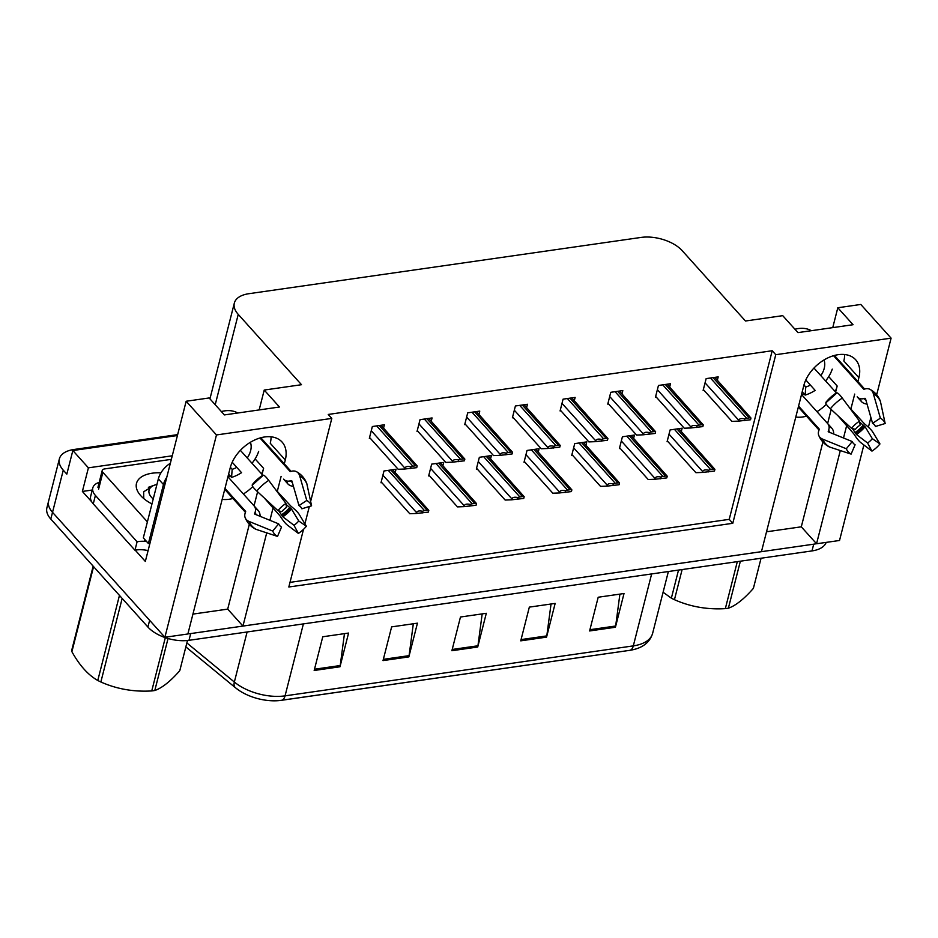 <?xml version="1.0" encoding="UTF-8"?>
<svg xmlns="http://www.w3.org/2000/svg" width="938" height="938" viewBox="0 0 938 938"><rect width="100%" height="100%" fill="white"/><g stroke="black" fill="none" stroke-linecap="round" stroke-linejoin="round"><path stroke-width="1.41" d="M232.941 498.477A32.724 21.879 -42 0 1 229.165 499.262A32.724 21.879 -42 0 1 222.189 499.344M795.776 417.047A32.724 21.879 138 0 0 802.764 416.953A32.724 21.879 138 0 0 806.539 416.179M857.895 381.543L858.88 377.697A32.724 21.879 138 0 0 855.667 359.77A32.724 21.879 138 0 0 827.14 358.246A32.724 21.879 138 0 0 803.796 385.6L761.457 551.673L242.954 626.068L266.72 532.854M858.88 377.697L843.825 360.966A32.724 21.879 138 0 0 844.669 354.517M91.76 501.865L82.38 491.442L92.264 490.023M303.525 529.325L288.822 587L732.789 523.298L775.761 354.705L891.1 338.149L860.791 304.451L837.81 307.758L853.064 324.712L797.98 332.615L782.726 315.66L745.464 321.007L682.207 250.681A30.673 16.122 14.3 0 0 641.135 237.42L248.816 293.711A30.673 16.122 14.3 0 0 234.336 303.091A30.673 16.122 14.3 0 0 238.24 314.382L301.497 384.709L264.223 390.056L279.477 407.01L224.393 414.924L209.139 397.958L186.158 401.253L145.331 561.428L135.201 550.16M177.423 435.525L72.847 450.533L88.407 467.839L172.252 455.798M88.407 467.839L82.38 491.442M72.847 450.533L66.821 474.136L63.268 470.184A30.673 16.122 -165.7 0 1 59.364 458.905A30.673 16.122 -165.7 0 1 73.832 449.513L177.657 434.622M891.1 338.149L876.667 394.792M870.886 417.445L868.4 427.2M863.875 444.964L839.533 540.476L816.552 543.77L840.307 450.557M826.19 542.387A30.673 16.122 -165.7 0 1 811.991 550.923L188.995 640.314A30.673 16.122 -165.7 0 1 147.923 627.053L149.634 620.311L52.528 512.336A30.673 16.122 -165.7 0 1 48.624 501.056A30.673 16.122 -165.7 0 0 52.528 512.336L164.889 637.277L216.467 434.951L331.794 418.407L310.642 501.42M186.158 401.253L216.467 434.951M284.308 463.841L285.293 459.995A32.724 21.879 138 0 0 282.08 442.068A32.724 21.879 138 0 0 253.553 440.543A32.724 21.879 138 0 0 230.197 467.898L187.87 633.982L164.889 637.277M269.921 520.297L273.11 507.775M277.273 491.442L281.107 476.387M843.508 437.999L846.697 425.477M850.86 409.132L854.706 394.089M309.341 506.485L304.92 523.838M242.954 626.068L227.7 609.114L192.935 614.097M766.522 531.799L801.298 526.816L816.552 543.77M230.279 475.988A32.724 21.879 -42 0 1 228.321 477.231M264.223 390.056L259.158 409.929M803.878 393.679A32.724 21.879 -42 0 1 801.908 394.933M837.81 307.758L832.745 327.632M290.006 582.369L729.225 519.347L772.209 350.742L328.241 414.444L331.794 418.407M772.209 350.742L775.761 354.705M729.225 519.347L732.789 523.298M717.347 380.207L718.191 376.888L706.138 378.624L703.125 390.419L703.992 390.302M669.662 387.042L670.506 383.736L658.453 385.459L655.439 397.266L656.307 397.137M574.291 400.725L575.135 397.419L563.081 399.154L560.08 410.95L560.936 410.832M526.605 407.573L527.449 404.266L515.396 405.99L512.394 417.797L513.25 417.668M478.919 414.408L479.764 411.102L467.71 412.837L464.709 424.633L465.565 424.515M431.234 421.256L432.078 417.949L420.036 419.673L417.023 431.48L417.879 431.351M621.976 393.89L622.82 390.583L610.767 392.307L607.765 404.114L608.621 403.985M383.548 428.103L384.392 424.785L372.351 426.52L369.338 438.316L370.205 438.198M681.293 431.503L682.137 428.197L670.095 429.932L667.082 441.728L667.938 441.61M633.607 438.351L634.451 435.044L622.41 436.768L619.397 448.575L620.253 448.446M538.248 452.034L539.092 448.727L527.039 450.451L524.025 462.258L524.893 462.129M490.562 458.881L491.406 455.563L479.353 457.298L476.34 469.094L477.208 468.977M442.877 465.717L443.721 462.411L431.668 464.134L428.654 475.941L429.522 475.812M585.922 445.187L586.766 441.88L574.724 443.615L571.711 455.411L572.579 455.293M395.191 472.564L396.035 469.246L383.982 470.982L380.98 482.777L381.836 482.66M801.298 526.816L822.907 442.021M827.621 423.519L831.197 409.496M835.617 392.131L837.177 386.022L828.7 376.607M816.963 411.665A32.724 21.879 138 0 0 826.331 404.278M835.183 391.638A32.724 21.879 138 0 0 837.177 386.022M227.7 609.114L249.32 524.33M254.034 505.817L257.61 491.805M262.03 474.429L263.59 468.332A32.724 21.879 -42 0 1 261.596 473.948M252.732 486.588A32.724 21.879 -42 0 1 243.376 493.963M271.082 436.815A32.724 21.879 -42 0 1 270.238 443.264L285.293 459.995M816.459 543.665A30.673 16.122 -165.7 0 1 813.703 544.181L190.707 633.572A30.673 16.122 -165.7 0 1 187.905 633.865M238.827 690.262L235.438 687.73A10.224 5.804 -50.5 0 0 235.661 687.894A36.817 19.346 -165.7 0 0 238.827 690.262A36.817 19.346 -165.7 0 0 279.301 700.58A36.817 19.346 -165.7 0 0 281.306 700.334A10.224 5.382 -98.2 0 0 281.423 700.323A10.224 5.382 -98.2 0 0 285.058 695.855L633.314 645.883A10.224 5.382 81.8 0 1 629.679 650.351A10.224 5.382 81.8 0 1 629.562 650.374L281.541 700.299M147.923 627.053L50.804 519.077A30.673 16.122 -165.7 0 1 46.9 507.798L59.364 458.905M314.171 670.482L322.766 636.761L348.584 633.056L339.99 666.777L314.171 670.482M520.742 640.842L529.337 607.12L555.155 603.415L546.561 637.137L520.742 640.842M589.603 630.957L598.198 597.236L624.016 593.531L615.422 627.252L589.603 630.957M383.021 660.598L391.627 626.877L417.445 623.172L408.851 656.893L383.021 660.598M451.882 650.726L460.476 617.005L486.306 613.3L477.712 647.021L451.882 650.726M482.179 613.886L477.946 645.778A8.184 4.303 81.8 0 1 477.712 647.021M413.318 623.77L409.085 655.65A8.184 4.303 81.8 0 1 408.851 656.893M619.901 594.129L615.656 626.009A8.184 4.303 81.8 0 1 615.422 627.252M551.04 604.002L546.795 635.894A8.184 4.303 81.8 0 1 546.561 637.137M344.457 633.642L340.224 665.534A8.184 4.303 81.8 0 1 339.99 666.777M428.807 510.401L428.373 512.113L416.366 513.485L416.589 512.64C417.187 510.976 419.192 510.53 422.592 511.292A5.112 3.424 138 0 1 424.504 510.635L427.083 510.26A5.112 3.424 138 0 1 428.807 510.401L392.647 469.739M381.191 481.944L409.777 513.731L416.366 513.485M422.147 513.004L422.592 511.292M417.176 465.94L416.73 467.652L404.735 469.023L404.946 468.179C405.556 466.514 407.549 466.069 410.95 466.831A5.112 3.424 138 0 1 412.872 466.174L415.452 465.799A5.112 3.424 138 0 1 417.176 465.94L381.016 425.277M369.549 437.471L398.146 469.27L404.735 469.023M410.516 468.543L410.95 466.831M476.492 503.554L476.058 505.265L464.052 506.637L464.275 505.793C464.873 504.14 466.878 503.683 470.266 504.445A5.112 3.424 138 0 1 472.189 503.788L474.769 503.425A5.112 3.424 138 0 1 476.492 503.554L440.332 462.891M428.877 475.097L457.463 506.883L464.052 506.637M469.832 506.157L470.266 504.445M524.178 496.718L523.744 498.43L511.738 499.802L511.96 498.957C512.558 497.292 514.563 496.847 517.952 497.609A5.112 3.424 138 0 1 519.875 496.952L522.454 496.577A5.112 3.424 138 0 1 524.178 496.718L488.018 456.056M476.563 468.25L505.148 500.048L511.738 499.802M517.518 499.321L517.952 497.609M571.863 489.871L571.43 491.582L559.423 492.954L559.634 492.11C560.244 490.457 562.249 489.999 565.637 490.762A5.112 3.424 138 0 1 567.56 490.105L570.14 489.742A5.112 3.424 138 0 1 571.863 489.871L535.704 449.208M524.248 461.414L552.834 493.2L559.423 492.954M565.204 492.473L565.637 490.762M464.849 459.092L464.416 460.804L452.421 462.176L452.632 461.332C453.242 459.679 455.235 459.221 458.635 459.983A5.112 3.424 138 0 1 460.558 459.327L463.138 458.963A5.112 3.424 138 0 1 464.849 459.092L428.701 418.43M417.234 430.636L445.831 462.422L452.421 462.176M458.201 461.695L458.635 459.983M512.535 452.257L512.101 453.957L500.106 455.34L500.317 454.496C500.927 452.831 502.92 452.386 506.321 453.148A5.112 3.424 138 0 1 508.244 452.491L510.823 452.116A5.112 3.424 138 0 1 512.535 452.257L476.387 411.594M464.92 423.788L493.517 455.587L500.106 455.34M505.887 454.86L506.321 453.148M560.221 445.409L559.787 447.121L547.792 448.493L548.003 447.649C548.601 445.996 550.606 445.538 554.006 446.3A5.112 3.424 138 0 1 555.917 445.644L558.509 445.28A5.112 3.424 138 0 1 560.221 445.409L524.061 404.747M512.605 416.953L541.203 448.739L547.792 448.493M553.572 448.012L554.006 446.3M607.906 438.574L607.472 440.274L595.478 441.657L595.689 440.813C596.287 439.148 598.292 438.703 601.692 439.465A5.112 3.424 138 0 1 603.603 438.808L606.194 438.433A5.112 3.424 138 0 1 607.906 438.574L571.746 397.9M560.291 410.105L588.888 441.904L595.478 441.657M601.246 441.165L601.692 439.465M794.943 329.238A30.673 20.507 -42 0 1 798.203 328.581A30.673 20.507 -42 0 1 811.323 330.704M867.04 404.067A11.244 8.137 157.4 0 1 861.365 401.499L857.18 396.844A11.244 8.149 -61.3 0 0 858.774 398.111A11.244 8.149 -61.3 0 0 863.675 398.615L864.777 398.333A1.02 0.739 118.7 0 1 865.516 398.767L872.575 423.296L880.372 418.149L873.313 393.62A11.244 8.149 -61.3 0 0 870.136 389.422A11.244 8.149 -61.3 0 0 865.235 388.907L864.133 389.188A1.02 0.739 118.7 0 1 863.546 389.024L833.565 355.701M825.592 380.98A30.673 20.507 138 0 0 832.252 369.126M859.654 422.077A11.244 1.911 39.1 0 0 863.253 425.125L865.071 426.708L872.328 438.679L879.961 443.932L872.703 431.961A11.244 1.911 39.1 0 0 864.684 424.035L849.007 407.069M810.409 385.061A20.448 13.671 -42 0 1 805.765 387.007L805.144 395.097A30.673 20.507 138 0 0 815.134 390.384L805.801 379.949M838.009 415.815L853.791 433.837A11.244 1.911 -123 0 0 860.814 442.642L871.965 451.119L867.556 442.959L856.406 434.493L855.034 432.524A11.244 1.911 -123 0 0 852.337 428.549M805.144 395.097L802.201 391.826M798.566 406.095L819.12 428.947A1.02 0.739 157.4 0 1 819.214 429.545L818.827 430.624A11.244 8.137 -22.6 0 0 818.804 435.537A11.244 8.137 -22.6 0 0 822.649 439.136L846.311 448.763L852.255 441.552L828.594 431.937A1.02 0.739 157.4 0 1 828.254 431.163L828.641 430.096A11.244 8.137 -22.6 0 0 828.664 425.184A11.244 8.137 -22.6 0 0 827.562 423.46L801.521 394.499M813.961 368.048L836.59 393.139M823.963 359.993A20.448 13.671 -42 0 1 820.82 375.681M805.765 387.007L803.96 384.99M827.75 423.671L831.748 428.103A11.244 8.149 118.7 0 1 833.706 434.013M851.516 428.326L855.362 429.37A14.035 9.38 -42 0 1 860.123 425.09L859.513 421.15A23.52 15.723 -42 0 0 851.516 428.326L830.4 408.757A11.244 1.911 -140.9 0 1 825.897 402.801A11.244 1.911 -140.9 0 1 825.921 402.777A32.044 21.433 -42 0 1 836.813 392.987A11.244 1.911 57 0 1 836.837 392.975A11.244 1.911 57 0 1 842.289 398.075L859.513 421.15M872.575 423.296A14.035 9.38 -42 0 1 875.435 426.485L885.167 423.507A23.52 15.723 -42 0 0 880.372 418.149M846.311 448.763A23.52 15.723 -42 0 0 851.106 454.109L855.116 444.753A14.035 9.38 -42 0 1 852.255 441.552M872.328 438.679A14.035 9.38 -42 0 1 867.556 442.959M879.961 443.932A23.52 15.723 -42 0 1 871.965 451.119M870.136 389.422C874.744 391.978 878.074 395.695 880.125 400.549A11.244 8.137 157.4 0 1 880.454 401.581L885.167 423.507M851.106 454.109L829.79 447.098A11.244 8.149 118.7 0 1 828.793 446.664C824.185 444.096 820.856 440.391 818.804 435.537M221.356 411.536A30.673 20.507 -42 0 1 224.616 410.879A30.673 20.507 -42 0 1 237.736 413.001M293.453 486.376A11.244 8.137 157.4 0 1 287.767 483.797L283.593 479.142A11.244 8.149 -61.3 0 0 285.187 480.408A11.244 8.149 -61.3 0 0 290.088 480.913L291.19 480.643A1.02 0.739 118.7 0 1 291.917 481.065L298.976 505.605L306.773 500.458L299.714 475.918A11.244 8.149 -61.3 0 0 296.549 471.72A11.244 8.149 -61.3 0 0 291.648 471.216L290.546 471.486A1.02 0.739 118.7 0 1 289.959 471.333L259.978 437.999M252.005 463.278A30.673 20.507 138 0 0 258.654 451.424M286.067 504.374A11.244 1.911 39.1 0 0 289.666 507.435L291.483 509.006L298.741 520.977L306.374 526.23L299.116 514.259A11.244 1.911 39.1 0 0 291.097 506.344L275.42 489.378M236.81 467.359A20.448 13.671 -42 0 1 232.178 469.305L231.557 477.395A30.673 20.507 138 0 0 241.547 472.682L232.214 462.246M264.422 498.125L280.204 516.135A11.244 1.911 -123 0 0 287.227 524.952L298.378 533.417L293.969 525.268L282.819 516.791L281.447 514.821A11.244 1.911 -123 0 0 278.75 510.858M231.557 477.395L228.614 474.124M224.979 488.393L245.533 511.245A1.02 0.739 157.4 0 1 245.627 511.855L245.228 512.922A11.244 8.137 -22.6 0 0 245.217 517.835A11.244 8.137 -22.6 0 0 249.062 521.446L272.712 531.06L278.656 523.861L255.007 514.235A1.02 0.739 157.4 0 1 254.655 513.461L255.054 512.394A11.244 8.137 -22.6 0 0 255.066 507.481A11.244 8.137 -22.6 0 0 253.975 505.758L227.934 476.797M240.374 450.357L262.992 475.437M250.376 442.29A20.448 13.671 -42 0 1 247.233 457.979M232.178 469.305L230.361 467.288M254.163 505.969L258.149 510.413A11.244 8.149 118.7 0 1 260.107 516.31M277.929 510.635L281.763 511.667A14.035 9.38 -42 0 1 286.536 507.388L285.926 503.448A23.52 15.723 -42 0 0 277.929 510.635L256.813 491.055A11.244 1.911 -140.9 0 1 252.31 485.098A11.244 1.911 -140.9 0 1 252.334 485.087A32.044 21.433 -42 0 1 263.226 475.285A11.244 1.911 57 0 1 263.25 475.273A11.244 1.911 57 0 1 268.702 480.373L285.926 503.448M298.976 505.605A14.035 9.38 -42 0 1 301.848 508.795L311.58 505.805A23.52 15.723 -42 0 0 306.773 500.458M272.712 531.06A23.52 15.723 -42 0 0 277.519 536.407L281.529 527.05A14.035 9.38 -42 0 1 278.656 523.861M298.741 520.977A14.035 9.38 -42 0 1 293.969 525.268M306.374 526.23A23.52 15.723 -42 0 1 298.378 533.417M296.549 471.72C301.157 474.288 304.487 477.993 306.538 482.847A11.244 8.137 157.4 0 1 306.867 483.879L311.58 505.805M277.519 536.407L256.203 529.395A11.244 8.149 118.7 0 1 255.206 528.962C250.598 526.394 247.269 522.689 245.217 517.835M166.765 477.313A20.448 13.671 138 0 0 163.447 484.524L148.403 543.536A20.448 13.671 -42 0 1 149.928 543.372M170.353 463.243A20.448 13.671 138 0 0 158.358 478.872L143.315 537.873L148.403 543.536M93.261 503.858L95.406 495.428A20.448 10.752 -165.7 0 1 92.803 487.901L90.658 496.331A20.448 10.752 14.3 0 0 93.261 503.858L134.955 550.219A20.448 10.752 -165.7 0 1 148.087 550.606M92.803 487.901A20.448 10.752 -165.7 0 1 99.194 482.378M134.955 550.219L137.1 541.789A20.448 10.752 -165.7 0 1 146.34 541.507M95.406 495.428L137.1 541.789M151.968 503.929A33.346 17.517 -165.7 0 1 140.735 495.663A33.346 17.517 -165.7 0 1 140.712 495.639A33.346 17.517 -165.7 0 1 160.949 472.822M150.631 487.502L143.643 491.793L143.772 498.5M147.395 521.868L102.875 472.365A5.112 2.685 -165.7 0 1 102.23 470.489A5.112 2.685 -165.7 0 1 104.634 468.918L171.349 459.35M146.75 541.695A5.112 2.685 -165.7 0 1 144.346 540.112L144.558 539.256M740.363 561.205L728.38 608.199A55.213 29.019 -165.7 0 1 726.868 608.434A55.213 29.019 -165.7 0 1 725.332 608.633L737.315 561.639M682.125 569.554L674.445 599.687C690.298 606.734 707.264 609.723 725.332 608.633M674.445 599.687A55.213 29.019 -165.7 0 1 671.362 598.174L678.526 570.07M663.096 592.241L671.362 598.174M728.38 608.199C735.638 605.69 743.975 599.077 753.39 588.361L761.07 558.227M168.043 638.508L154.793 690.497A55.213 29.019 -165.7 0 1 153.281 690.731A55.213 29.019 -165.7 0 1 151.745 690.931L165.323 637.652M122.163 598.421L100.858 681.985C116.711 689.043 133.677 692.021 151.745 690.931M100.858 681.985A55.213 29.019 -165.7 0 1 97.775 680.472L119.454 595.419M93.577 566.634L71.898 651.699C79.507 665.394 88.125 674.985 97.775 680.472M71.898 651.699A55.213 29.019 -165.7 0 1 71.863 649.741L93.155 566.177M153.234 498.993A19.475 10.236 -165.7 0 1 154.653 485.098A19.475 10.236 -165.7 0 1 156.939 484.465M154.793 690.497C162.051 687.988 170.388 681.375 179.791 670.658L187.483 640.502M619.549 483.035L619.103 484.735L607.109 486.119L607.32 485.274C607.93 483.609 609.923 483.164 613.323 483.926A5.112 3.424 138 0 1 615.246 483.269L617.825 482.894A5.112 3.424 138 0 1 619.549 483.035L583.389 442.373M571.922 454.567L600.519 486.365L607.109 486.119M612.889 485.638L613.323 483.926M667.235 476.187L666.789 477.899L654.794 479.271L655.005 478.427C655.615 476.774 657.608 476.316 661.009 477.079A5.112 3.424 138 0 1 662.932 476.422L665.511 476.058A5.112 3.424 138 0 1 667.235 476.187L631.075 435.525M619.608 447.731L648.205 479.517L654.794 479.271M660.575 478.79L661.009 477.079M714.908 469.352L714.475 471.052L702.48 472.435L702.691 471.591C703.301 469.926 705.294 469.481 708.694 470.243A5.112 3.424 138 0 1 710.617 469.586L713.197 469.211A5.112 3.424 138 0 1 714.908 469.352L678.76 428.678M667.293 440.883L695.89 472.682L702.48 472.435M708.26 471.943L708.694 470.243M655.592 431.726L655.158 433.438L643.151 434.81L643.374 433.966C643.972 432.301 645.977 431.855 649.377 432.617A5.112 3.424 138 0 1 651.289 431.961L653.868 431.597A5.112 3.424 138 0 1 655.592 431.726L619.432 391.064M607.976 403.27L636.562 435.056L643.151 434.81M648.932 434.329L649.377 432.617M703.277 424.879L702.843 426.591L690.837 427.963L691.06 427.13C691.658 425.465 693.663 425.02 697.051 425.782A5.112 3.424 138 0 1 698.974 425.125L701.554 424.75A5.112 3.424 138 0 1 703.277 424.879L667.117 384.217M655.662 396.422L684.248 428.22L690.837 427.963M696.617 427.482L697.051 425.782M750.963 418.043L750.529 419.755L738.523 421.127L738.745 420.283C739.343 418.618 741.348 418.172 744.737 418.934A5.112 3.424 138 0 1 746.66 418.278L749.239 417.902A5.112 3.424 138 0 1 750.963 418.043L714.803 377.381M703.348 389.587L731.933 421.373L738.523 421.127M744.303 420.646L744.737 418.934M63.268 470.184L50.804 519.077M238.24 314.382L215.212 404.712M263.59 468.332L255.113 458.905M185.853 646.903L235.438 687.73A10.224 5.804 -50.5 0 1 234.348 682.032A40.897 21.492 14.3 0 0 285.058 695.855L303.396 623.899M651.652 573.927L633.314 645.883A40.897 21.492 14.3 0 0 652.614 633.373C649.682 642.8 642.038 648.451 629.679 650.351L279.301 700.58M186.861 642.94L234.348 682.032L247.104 631.978M811.991 550.923L813.703 544.181M188.995 640.314L190.707 633.572M452.198 649.471L477.946 645.778M521.059 639.587L546.795 635.894M589.92 629.703L615.656 626.009M383.349 659.344L409.085 655.65M314.488 669.228L340.224 665.534M382.903 475.191L416.589 512.64M388.285 470.36L424.504 510.635M390.865 469.997L427.083 510.26M371.272 430.73L404.946 468.179M376.654 425.899L412.872 466.174M379.233 425.524L415.452 465.799M430.589 468.355L464.275 505.793M435.971 463.524L472.189 503.788M438.55 463.149L474.769 503.425M478.274 461.508L511.96 498.957M483.656 456.677L519.875 496.952M486.236 456.302L522.454 496.577M525.96 454.672L559.634 492.11M531.342 449.841L567.56 490.105M533.921 449.466L570.14 489.742M418.958 423.894L452.632 461.332M424.339 419.052L460.558 459.327M426.919 418.688L463.138 458.963M466.643 417.047L500.317 454.496M472.013 412.216L508.244 452.491M474.605 411.841L510.823 452.116M514.329 410.211L548.003 447.649M519.699 405.368L555.917 445.644M522.29 405.005L558.509 445.28M562.014 403.363L595.689 440.813M567.384 398.533L603.603 438.808M569.964 398.158L606.194 438.433M825.909 402.308A30.673 20.507 -42 0 1 836.344 392.928M858.774 398.111L859.665 398.802A20.448 13.671 -42 0 1 861.365 401.499M831.748 428.103A20.448 13.671 -42 0 1 829.262 426.157L828.664 425.184M863.675 398.615A24.189 16.169 -42 0 1 865.938 400.245M830.013 432.512A24.189 16.169 -42 0 1 828.641 430.096M863.253 425.125A24.189 16.169 -42 0 1 855.034 432.524M864.777 398.333A25.22 16.861 -42 0 1 865.516 398.779M828.606 431.937A25.22 16.861 -42 0 1 828.254 431.163M864.344 425.981A25.22 16.861 -42 0 1 855.773 433.684M865.071 426.708A25.49 17.048 -42 0 1 856.406 434.493M830.4 408.757A34.976 23.391 -42 0 1 842.289 398.075M873.313 393.62A34.976 23.391 -42 0 1 880.454 401.581M829.79 447.098A34.976 23.391 -42 0 1 822.649 439.136M252.322 484.606A30.673 20.507 -42 0 1 262.757 475.238M285.187 480.408L286.078 481.1A20.448 13.671 -42 0 1 287.767 483.797M258.149 510.413A20.448 13.671 -42 0 1 255.664 508.455L255.066 507.481M290.088 480.913A24.189 16.169 -42 0 1 292.351 482.542M256.426 514.81A24.189 16.169 -42 0 1 255.054 512.394M289.666 507.435A24.189 16.169 -42 0 1 281.447 514.821M291.19 480.643A25.22 16.861 -42 0 1 291.929 481.077M255.019 514.247A25.22 16.861 -42 0 1 254.655 513.461M290.757 508.29A25.22 16.861 -42 0 1 282.174 515.994M291.483 509.006A25.49 17.048 -42 0 1 282.819 516.791M256.813 491.055A34.976 23.391 -42 0 1 268.702 480.373M299.714 475.918A34.976 23.391 -42 0 1 306.867 483.879M256.203 529.395A34.976 23.391 -42 0 1 249.062 521.446M158.358 478.872L163.447 484.524M102.875 472.365L98.584 489.226M573.646 447.825L607.32 485.274M579.027 442.994L615.246 483.269M581.607 442.619L617.825 482.894M621.331 440.989L655.005 478.427M626.713 436.147L662.932 476.422M629.292 435.783L665.511 476.058M669.017 434.142L702.691 471.591M674.399 429.311L710.617 469.586M676.978 428.936L713.197 469.211M609.688 396.528L643.374 433.966M615.07 391.685L651.289 431.961M617.65 391.322L653.868 431.597M657.374 389.68L691.06 427.13M662.756 384.85L698.974 425.125M665.335 384.474L701.554 424.75M705.059 382.833L738.745 420.283M710.441 378.002L746.66 418.278M713.021 377.639L749.239 417.902M234.336 303.091L209.936 398.849M652.614 633.373L668.372 571.535M834.433 355.455L864.66 389.059M798.32 407.045L819.026 430.061M836.837 392.975L825.897 402.801M260.846 437.753L291.073 471.357M224.733 489.355L245.439 512.371M263.25 475.273L252.31 485.098M102.23 470.489L97.927 487.35M154.653 485.098L148.38 487.314"/></g></svg>
